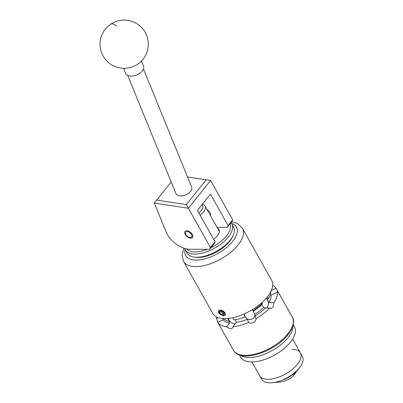 <?xml version="1.0" encoding="UTF-8"?>
<svg xmlns="http://www.w3.org/2000/svg" width="403" height="403" viewBox="0 0 403 403"><rect width="100%" height="100%" fill="white"/><g stroke="black" fill="none" stroke-linecap="round" stroke-linejoin="round"><path stroke-width="0.6" d="M190.866 238.173A4.801 2.725 -141.3 0 0 192.543 237.493A4.801 2.725 -141.3 0 0 191.561 233.377A4.801 2.725 -141.3 0 0 186.735 230.813A4.801 2.725 -141.3 0 0 185.053 231.488A4.801 2.725 -141.3 0 0 186.035 235.604A4.801 2.725 -141.3 0 0 190.866 238.173M210.316 215.398A4.851 2.756 -141.3 0 0 207.041 209.565M187.511 176.962L210.623 180.463L232.682 219.771L231.962 221.544L227.347 227.297L228.068 225.524L210.467 194.155L197.43 210.421L215.031 241.785L214.31 243.558L209.696 249.311L210.416 247.538L188.357 208.23L154.349 203.077L166.207 232.143A19.304 10.962 -141.3 0 0 189.949 249.276L209.696 249.311M216.98 227.277L227.347 227.297M210.623 180.463L188.357 208.23M210.416 247.538L215.031 241.785M228.068 225.524L232.682 219.771M171.215 181.985L156.676 200.115L186.317 204.608L206.195 179.819L187.521 176.988M156.676 200.115L154.349 203.077M186.317 204.608L188.362 208.19M210.593 180.458L206.195 179.819M143.463 69.029L191.652 187.113A8.493 4.891 157.8 0 1 185.289 194.987A8.493 4.891 157.8 0 1 175.925 193.531L127.741 75.447M123.59 68.349L125.671 73.442A9.652 5.556 -22.2 0 0 126.864 74.938A9.652 5.556 -22.2 0 0 138.169 74.258A9.652 5.556 -22.2 0 0 143.539 66.147L141.463 61.055M233.266 235.226L232.607 236.697A25.092 11.964 150.7 0 1 217.872 251.23A25.092 11.964 150.7 0 1 195.843 257.326L194.241 257.129A26.633 12.7 -29.3 0 0 217.625 250.656A26.633 12.7 -29.3 0 0 233.266 235.226A26.633 12.7 -29.3 0 0 233.614 227.136L231.816 223.937A26.633 12.7 150.7 0 1 215.832 247.457A26.633 12.7 150.7 0 1 185.36 250.006A26.633 12.7 150.7 0 1 184.745 248.434M211.011 247.674A25.092 11.964 -29.3 0 0 214.749 245.669A25.092 11.964 -29.3 0 0 230.032 223.952M230.974 222.773A26.633 12.7 150.7 0 1 231.816 223.937M185.36 250.006L187.153 253.205A26.633 12.7 -29.3 0 0 194.241 257.129M217.549 228.284A12.659 6.035 150.7 0 1 218.97 229.594A12.659 6.035 150.7 0 1 213.625 239.281M186.624 248.913A25.092 11.964 -29.3 0 0 207.263 249.306M185.904 234.581A3.859 2.191 -141.3 0 0 189.984 237.483A3.859 2.191 -141.3 0 0 191.596 234.526A3.859 2.191 -141.3 0 0 187.355 231.609A3.859 2.191 -141.3 0 0 185.622 233.987A3.859 2.191 -141.3 0 0 185.904 234.581M249.195 357.501A30.88 14.725 150.7 0 1 240.379 355.214A30.88 14.725 -29.3 0 0 249.195 357.501A30.88 14.725 -29.3 0 0 278.533 346.525A30.88 14.725 -29.3 0 0 292.951 325.715A30.88 14.725 150.7 0 1 278.533 346.525A30.88 14.725 150.7 0 1 249.195 357.501M293.213 324.667L294.522 326.994A30.88 14.725 150.7 0 1 283.621 348.968A30.88 14.725 150.7 0 1 251.689 361.939A30.88 14.725 150.7 0 1 240.656 357.219L239.352 354.892M292.069 349.305A23.354 11.138 150.7 0 1 300.411 352.872A23.354 11.138 150.7 0 1 292.165 369.491A23.354 11.138 150.7 0 1 268.015 379.299A23.354 11.138 150.7 0 1 259.678 375.732L261.668 379.283A23.354 11.138 150.7 0 0 270.01 382.85A23.354 11.138 150.7 0 0 272.025 382.759A23.354 11.138 150.7 0 0 299.978 367.073A23.354 11.138 150.7 0 0 302.401 356.423L300.411 352.872A23.354 11.138 150.7 0 1 292.165 369.491A23.354 11.138 150.7 0 1 268.015 379.299A23.354 11.138 150.7 0 1 259.678 375.732L251.935 361.939M299.978 367.073L299.142 368.201A21.49 10.246 150.7 0 1 283.777 379.787L295.48 373.158L294.88 373.964A11.969 5.707 150.7 0 1 280.559 381.999L272.025 382.759M295.48 373.158L296.956 370.78M222.884 315.126A2.786 1.582 -141.3 0 0 223.756 314.844A2.786 1.582 -141.3 0 0 223.942 313.403A2.786 1.582 -141.3 0 0 223.751 312.995A2.786 1.582 -141.3 0 0 221.68 311.146A2.786 1.582 -141.3 0 0 220.794 310.879A2.786 1.582 -141.3 0 0 219.615 311.141A2.786 1.582 -141.3 0 0 219.62 312.99A2.786 1.582 -141.3 0 0 221.69 314.839A2.786 1.582 -141.3 0 0 222.884 315.126M220.955 310.909L219.615 311.141L219.62 312.99L221.69 314.839L223.756 314.844L223.932 313.479M224.582 315.534A3.859 2.191 -141.3 0 0 224.547 312.995A3.859 2.191 -141.3 0 0 220.023 310.033A3.859 2.191 -141.3 0 0 218.824 312.99A3.859 2.191 -141.3 0 0 219.313 313.71L218.3 310.965L219.368 310.098L220.784 310.103C222.527 310.416 223.922 311.323 224.97 312.824C225.559 314.068 225.443 314.99 224.612 315.594L223.67 315.761L220.406 314.627L219.313 313.71M198.845 212.94A10.135 4.831 -29.3 0 0 201.913 204.825M202.256 204.402A12.065 5.753 150.7 0 1 205.112 206.124A12.065 5.753 150.7 0 1 200.145 215.262M272.7 285.334A33.776 16.105 150.7 0 1 276.025 288.185L278.02 291.913L278.065 292.548L277.38 292.034A33.776 16.105 150.7 0 1 273.959 302.623L273.058 307.262L270.866 308.391L269.602 308.058L265.265 308.053A27.988 13.344 150.7 0 1 255.124 315.967L256.061 318.627C255.93 320.355 255.054 321.675 253.422 322.591C251.729 323.372 250.102 323.327 248.54 322.465A33.776 16.105 150.7 0 1 232.813 326.823L232.365 328.158L230.617 328.913L226.536 326.813L229.549 323.06A27.988 13.344 150.7 0 1 223.03 319.76L217.837 322.41C218.25 323.277 218.3 323.312 218.003 322.531L216.482 318.556A33.776 16.105 150.7 0 1 216.466 316.889M220.365 314.597L224.612 315.594M183.587 261.431L212.779 313.453A33.776 16.105 -29.3 0 0 236.989 316.622A33.776 16.105 -29.3 0 0 267.28 296.966A33.776 16.105 -29.3 0 0 271.687 280.392L242.495 228.375A33.776 16.105 150.7 0 1 238.087 244.948A33.776 16.105 150.7 0 1 207.797 264.6A33.776 16.105 150.7 0 1 183.587 261.431L182.101 255.25L183.889 248.157M222.98 315.781L224.446 315.655M267.39 296.825L268.433 298.683L266.993 298.683L268.756 302.613L273.959 302.623M270.881 291.44A28.739 13.702 150.7 0 1 268.433 298.683M248.54 322.465L247.417 319.272L245.875 317.715L244.883 315.942L245.19 316.823L243.694 314.154M232.687 317.73L233.926 319.947A28.739 13.702 150.7 0 0 245.19 316.823M252.238 309.731L252.767 310.673A28.739 13.702 -29.3 0 0 262.464 303.106L262.086 302.431M253.28 311.257L254.827 314.305A26.83 12.79 -29.3 0 0 263.607 307.454L261.849 304.567A26.83 12.79 150.7 0 1 253.28 311.257L252.767 310.673M245.875 317.715L243.88 314.073M245.795 317.478A4.826 4.226 160.6 0 0 252.157 318.99A4.826 4.226 160.6 0 0 254.671 313.806M262.464 303.106L261.849 304.567M266.282 308.053A4.826 3.239 90.1 0 0 267.189 307.252A4.826 3.239 90.1 0 0 267.597 300.457L266.297 298.139M235.493 319.705L236.43 322.314L232.813 326.823M223.786 318.592A26.83 12.79 -29.3 0 0 229.357 321.367L227.66 318.491M228.768 320.466L229.04 320.123L228.098 318.451M229.04 320.123A4.826 2.74 -141.3 0 0 234.692 323.831A4.826 2.74 -141.3 0 0 235.256 323.78M277.38 292.034L271.148 295.218A26.83 12.79 150.7 0 1 268.756 302.613M271.148 295.218L270.438 294.235M216.482 318.556L218.265 317.65M271.274 290.608L276.025 288.185M247.417 319.272A26.83 12.79 150.7 0 1 236.43 322.314M254.716 313.932L255.124 315.967M269.602 308.058A33.776 16.105 150.7 0 1 256.061 318.627M226.536 326.813A33.776 16.105 150.7 0 1 217.837 322.41M223.03 319.76L223.715 318.511M229.357 321.367L229.549 323.06M263.607 307.454L265.265 308.053M223.917 313.383A31.51 15.022 150.7 0 1 222.874 313.363L220.849 311.454L219.62 312.99M220.849 311.454L220.829 310.904M222.874 313.363L221.69 314.839M116.719 25.968A24.125 6.508 -123.6 0 0 110.83 24.13A24.125 24.125 0 0 0 101.833 53.347A24.125 24.125 0 0 0 137.514 64.329A24.125 24.125 0 0 0 144.274 30.885A24.125 24.125 0 0 0 110.83 24.13M185.073 249.417A29.147 13.898 -29.3 0 0 201.208 259.613A29.147 13.898 -29.3 0 0 232.657 241.387A29.147 13.898 -29.3 0 0 231.463 223.383M287.918 333.749A33.776 16.105 -29.3 0 0 292.331 317.176C294.2 319.312 293.908 323.402 291.445 329.453L287.979 334.712C274.775 352.071 239.845 363.375 233.418 350.232A33.776 16.105 -29.3 0 0 257.633 353.401A33.776 16.105 -29.3 0 0 287.918 333.749M267.597 300.457L267.99 300.457M189.984 237.483L190.79 237.594M185.622 233.987L185.34 233.226M292.669 339.079L300.411 352.872M219.343 231.483L205.112 206.124M277.083 290.004L292.331 317.176M218.169 323.065L233.418 350.232M242.495 228.375L237.992 223.887L235.826 222.854L231.745 221.811"/></g></svg>
